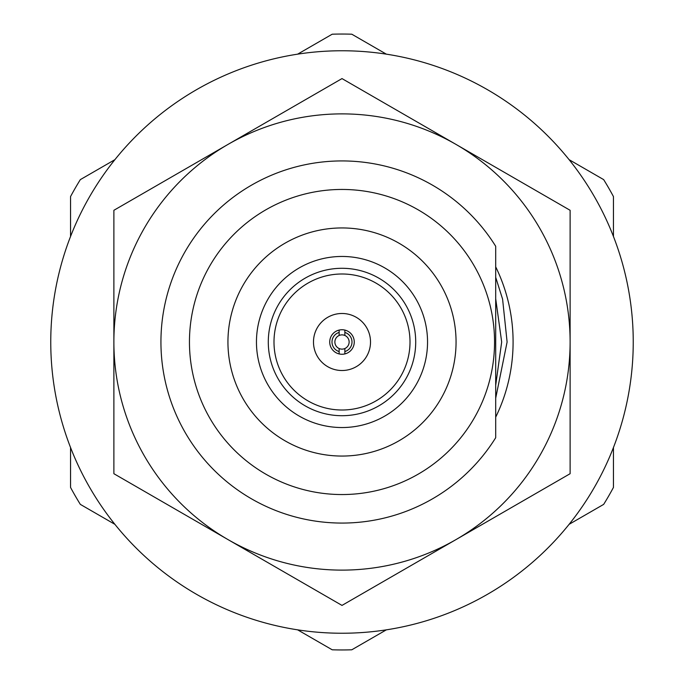 <?xml version="1.0" encoding="UTF-8"?>
<svg xmlns="http://www.w3.org/2000/svg" width="684" height="684" viewBox="0 0 684 684"><rect width="100%" height="100%" fill="white"/><g stroke="black" fill="none" stroke-linecap="round" stroke-linejoin="round"><path stroke-width="1.03" d="M344.856 353.927L344.856 348.532A7.131 7.131 0 0 1 339.144 348.532L339.144 353.927A12.261 12.261 0 0 0 354.261 342A12.261 12.261 0 0 0 339.144 330.073L339.144 335.468A7.131 7.131 0 0 1 344.856 335.468L344.856 330.073M344.856 332.433A9.978 9.978 0 0 1 344.856 351.567M344.856 348.532A7.131 7.131 0 0 0 344.856 335.468M339.144 335.468A7.131 7.131 0 0 0 339.144 348.532M339.144 330.073A12.261 12.261 0 0 0 339.144 353.927M268.29 342A73.71 73.71 0 0 1 342 268.29A73.71 73.71 0 0 1 415.71 342A73.71 73.71 0 0 1 342 415.71A73.71 73.71 0 0 1 268.29 342M410.007 342A68.007 68.007 0 0 0 342 273.993A68.007 68.007 0 0 0 273.993 342A68.007 68.007 0 0 0 342 410.007A68.007 68.007 0 0 0 410.007 342M370.514 342A28.514 28.514 0 0 0 342 313.486A28.514 28.514 0 0 0 313.486 342A28.514 28.514 0 0 0 342 370.514A28.514 28.514 0 0 0 370.514 342M495.695 246.274L495.695 437.726A181.063 181.063 0 0 1 160.937 342A181.063 181.063 0 0 1 495.695 246.274M456.057 342A114.057 114.057 0 0 1 342 456.057A114.057 114.057 0 0 1 227.943 342A114.057 114.057 0 0 1 342 227.943A114.057 114.057 0 0 1 456.057 342M189.451 342A152.549 152.549 0 0 0 342 494.549A152.549 152.549 0 0 0 494.549 342A152.549 152.549 0 0 0 342 189.451A152.549 152.549 0 0 0 189.451 342M256.457 342A85.543 85.543 0 0 0 342 427.543A85.543 85.543 0 0 0 427.543 342A85.543 85.543 0 0 0 342 256.457A85.543 85.543 0 0 0 256.457 342M386.34 629.853L351.79 649.8A307.954 307.954 0 0 1 332.21 649.8L297.66 629.853M613.454 447.524L613.454 487.418A307.954 307.954 0 0 1 603.664 504.382L569.114 524.329M569.114 159.671L603.664 179.618A307.954 307.954 0 0 1 613.454 196.582L613.454 236.476M297.66 54.147L332.21 34.2A307.954 307.954 0 0 1 351.79 34.2L386.34 54.147M70.546 236.476L70.546 196.582A307.954 307.954 0 0 1 80.336 179.618L114.886 159.671M114.886 524.329L80.336 504.382A307.954 307.954 0 0 1 70.546 487.418L70.546 447.524M339.144 351.567A9.978 9.978 0 0 1 339.144 332.433M621.243 259.262A291.247 291.247 0 0 0 259.262 62.757A291.247 291.247 0 0 0 62.757 424.738A291.247 291.247 0 0 0 424.738 621.243A291.247 291.247 0 0 0 621.243 259.262M495.695 385.314L501.68 342L495.695 298.686M495.695 277.319L502.586 299.13L507.109 342L495.695 398.208M456.057 144.444L342 78.592L113.886 210.296L113.886 473.704L342 605.408L570.114 473.704L570.114 342A228.114 228.114 0 0 0 227.943 144.444A228.114 228.114 0 0 0 227.943 539.556A228.114 228.114 0 0 0 570.114 342L570.114 210.296L456.057 144.444M495.695 266.837A171.085 171.085 0 0 1 495.695 417.163"/></g></svg>
